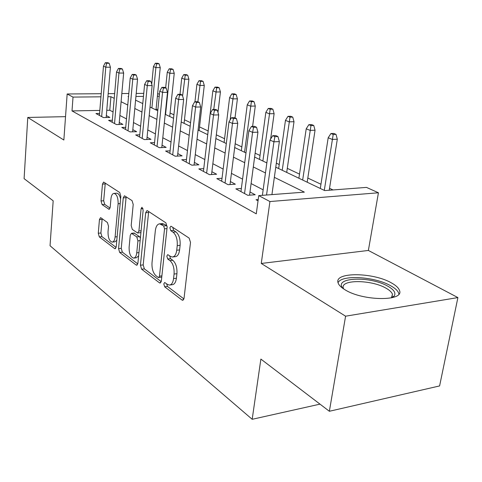 <?xml version="1.0" encoding="UTF-8"?>
<svg xmlns="http://www.w3.org/2000/svg" width="482" height="482" viewBox="0 0 482 482"><rect width="100%" height="100%" fill="white"/><g stroke="black" fill="none" stroke-linecap="round" stroke-linejoin="round"><path stroke-width="0.72" d="M163.796 283.892L164.675 286.814L182.003 300.045L182.69 300.304L184.04 298.286L190.504 242.41L189.137 238.102L171.261 226.365L170.863 226.239L169.881 227.769L170.791 230.673L173.038 232.167C176.177 234.897 177.581 239.379 177.237 245.603L176.725 250.23C176.111 254.508 174.647 256.767 172.327 257.014L170.387 256.346L167.748 254.629L166.808 256.093L167.706 259.003L169.923 260.587C173.02 263.431 174.4 267.92 174.068 274.047L173.562 278.59C172.984 282.687 171.58 284.85 169.357 285.079L167.32 284.32L164.693 282.494L163.796 283.892M166.597 283.765L167.501 286.453L183.919 298.924M172.761 227.353L173.653 230.408L175.912 231.896L173.038 232.167M169.646 255.822L170.55 258.683L172.773 260.268L169.923 260.587M345.034 289.784C362.838 301.19 404.633 301.485 399.476 290.429C398.62 287.917 395.963 285.422 391.517 282.952C373.201 272.203 334.026 271.854 338.063 282.753C338.738 285.055 341.063 287.399 345.034 289.784M100.943 217.834L100.521 217.677L99.443 219.623L98.28 233.246L99.31 236.891L114.62 248.579L115.102 248.76L116.204 246.838L120.837 196.282L119.723 192.523L103.606 182.069L102.473 184.124L101.039 200.946L102.082 204.585L109.059 209.315L110.191 207.308L110.938 198.867C111.336 195.433 112.372 193.601 114.047 193.372C116.849 194.276 118.204 197.734 118.12 203.741L115.108 236.927C114.716 240.187 113.734 241.916 112.149 242.109C109.342 241.139 107.974 237.662 108.034 231.679L108.516 226.257L107.45 222.557L100.943 217.834M99.828 110.414L72.005 110.914L73.023 97.093L67.161 93.984L101.202 93.713M329.363 411.273L345.588 316.192L457.9 297.581L439.602 385.931L329.363 411.273L260.876 359.084L252.182 419.298L50.044 245.742L53.177 200.813L24.1 178.653L27.769 117.457L63.853 140.021L67.161 93.984M457.9 297.581L368.368 250.453L261.262 263.461L345.588 316.192M261.262 263.461L269.926 201.542L258.75 195.614L304.359 192.137L274.348 177.334M72.005 110.914L256.273 213.833L258.75 195.614M140.437 265.214L141.612 269.197L159.452 282.82L160.066 283.055L161.331 281.066L167.152 226.95L165.868 222.829L147.492 210.761L146.992 210.598L145.691 212.737L140.437 265.214L143.184 264.907L144.365 268.878L161.223 281.681M136.165 265.034L119.663 252.435L118.566 248.628L123.253 197.885L124.464 195.788L132.05 200.62L133.207 204.476L131.188 225.576L132.333 229.45L137.665 233.035L138.9 230.986L141.087 208.748L141.985 207.254L143.16 210.122L137.888 263.286L136.707 265.239L136.165 265.034L137.334 264.901M65.534 116.656L27.769 117.457M258.213 199.56L256.038 199.735L258.045 200.813M241.355 188.474L235.855 188.866L247.826 195.312L255.189 194.752L249.983 191.981M222.021 178.28L216.81 178.611L228.107 184.69L235.355 184.202L230.396 181.563M203.759 168.634L198.807 168.917L209.489 174.665L216.617 174.237L211.893 171.719M186.474 159.506L181.762 159.741L191.878 165.187L198.897 164.808L194.379 162.404M170.098 150.842L165.603 151.041L175.195 156.204L182.106 155.873L177.786 153.577M154.553 142.612L150.264 142.78L159.373 147.685L166.17 147.402L162.036 145.203M139.786 134.791L135.683 134.93L144.347 139.593L151.035 139.346L147.07 137.237M125.73 127.344L121.807 127.453L130.05 131.893L136.635 131.688L132.827 129.664M112.342 120.247L108.583 120.337L116.439 124.567L122.916 124.392L119.265 122.446M272.312 194.583L271.956 194.397M263.148 189.824L251.098 183.576M242.573 179.147L231.432 173.369M223.16 169.074L212.851 163.723M204.826 159.56L195.27 154.602M187.474 150.559L178.611 145.956M171.032 142.027L162.802 137.756M155.427 133.93L147.781 129.959M140.605 126.236L133.496 122.549M126.501 118.915L119.879 115.481M113.065 111.945L109.775 110.239L106.769 110.294M99.575 113.469L95.96 113.541L103.461 117.578L109.842 117.439L106.323 115.566M333.044 189.95L329.537 188.293M320.958 184.245L307.817 178.039M299.509 174.11L287.296 168.351M279.229 164.537L276.337 163.169M260.033 155.475L255.147 153.168M241.837 146.883L235.174 143.738M224.564 138.726L216.316 134.833M208.14 130.971L199.536 126.911M190.577 122.681L184.461 119.795M173.912 114.812L170.086 113.005M157.903 109.372L156.066 109.408M252.182 419.298L320 404.139M157.65 93.544L159.415 94.339M275.77 167.182L324.711 190.583L366.471 187.396L378.436 192.776L269.926 201.542M368.368 250.453L378.436 192.776M108.179 93.659L114.65 93.604M121.832 93.55L128.815 93.49M136.213 93.436L143.75 93.375M114.24 98.352L110.932 96.719L107.92 96.749M100.949 96.816L73.023 97.093M265.468 172.954L253.309 166.953M244.711 162.711L233.475 157.168M225.136 153.059L214.743 147.932M206.657 143.937L197.03 139.19M189.173 135.315L180.244 130.911M172.604 127.146L164.32 123.055M156.891 119.391L149.191 115.596M141.961 112.029L134.803 108.498M127.766 105.022L121.103 101.738M128.537 96.545L128.049 96.551L128.513 96.774M135.587 100.154L142.774 103.594M150.029 107.064L157.765 110.758M165.218 114.324L173.544 118.307M181.214 121.97L190.179 126.26M198.072 130.032L207.742 134.659M215.87 138.545L226.311 143.534M234.692 147.54L245.983 152.939M254.623 157.072L266.841 162.916M159.223 96.243L157.379 96.261M143.461 96.4L135.93 96.472M109.775 110.239L110.932 96.719M65.136 122.169L65.04 123.513M169.965 285.001L172.195 284.711C174.424 284.488 175.834 282.325 176.412 278.235L173.562 278.59M172.773 260.268C175.876 263.106 177.256 267.582 176.924 273.704L176.412 278.235M172.863 256.96L175.183 256.701C177.515 256.454 178.985 254.195 179.599 249.923L176.725 250.23M175.912 231.896C179.057 234.62 180.461 239.09 180.117 245.308L179.599 249.923M148.679 211.538L143.184 264.907M158.18 277.403L158.602 277.56L159.488 276.162L164.543 228.811L163.657 225.938L159.626 223.841C157.337 224.118 155.909 226.401 155.337 230.679L152.017 262.66C151.716 268.546 153.023 272.89 155.939 275.704L158.18 277.403M158.723 277.548L161.759 277.09M167.176 226.679L166.495 225.678L163.657 225.938M162.054 223.624L164.187 224.154L166.495 225.678M137.792 263.883L122.35 252.152L119.663 252.435M126.151 196.746L121.247 248.357L122.35 252.152M137.78 233.023L140.937 232.565M129.116 247.17C129.037 253.43 130.526 257.075 133.586 258.105C135.267 257.912 136.322 256.159 136.749 252.833L137.93 240.831L136.761 236.903L131.453 233.294L130.254 235.306L129.116 247.17M133.942 258.069L136.316 257.81L138.623 255.918M140.395 238.024L139.509 236.638L136.761 236.903M134.074 233.047L139.509 236.638M112.433 242.078L114.812 241.844L116.801 240.325M120.59 198.927C119.789 195.312 118.506 193.396 116.74 193.186L116.548 193.198M105.287 183.046L103.678 200.753L104.721 204.386L110.059 208.097M102.178 218.726L100.901 233.005L101.931 236.644L116.12 247.423M336.002 134.345L333.713 133.436L330.923 133.538L333.207 134.448L336.002 134.345L337.31 139.22L332.279 139.425L328.188 137.762L320.301 188.474M333.207 134.448L324.29 190.378M337.31 139.22L329.224 190.239M328.188 137.762L330.923 133.538M271.926 194.608L279.361 141.6L273.915 141.822L266.546 195.023M274.903 136.647L277.933 136.533L275.734 135.575L272.71 135.689L274.903 136.647L273.915 141.822L269.974 140.075L262.395 195.337M279.361 141.6L277.933 136.533M272.71 135.689L269.974 140.075M343.027 288.495C332.749 277.289 370.26 275.716 387.956 286.272C394.065 289.796 396.132 293.062 394.149 296.075L392.137 297.695M391.444 297.858L392.456 294.297C391.788 292.279 389.697 290.278 386.178 288.284C371.58 279.548 340.033 279.319 343.329 288.152L343.612 288.893M398.897 294.074L398.728 293.315C397.885 290.803 395.252 288.308 390.842 285.844C374.984 276.56 341.431 274.499 338.051 282.723M313.746 125.471L311.589 124.609L308.835 124.693L310.986 125.555L313.746 125.471L315.041 130.218L310.077 130.387L306.215 128.815L298.894 178.238M310.986 125.555L302.66 180.039M315.041 130.218L307.191 182.208M306.215 128.815L308.835 124.693M292.731 117.09L290.688 116.276L287.977 116.343L290.007 117.156L292.731 117.09L294.008 121.711L289.116 121.85L285.465 120.361L278.662 168.567M290.007 117.156L282.223 170.267M294.008 121.711L286.712 172.411M285.465 120.361L287.977 116.343M272.854 109.167L270.926 108.396L268.245 108.444L270.173 109.215L272.854 109.167L274.119 113.668L269.293 113.776L265.841 112.372L259.503 159.403M270.173 109.215L262.877 161.018M274.119 113.668L270.637 139.015M265.841 112.372L268.245 108.444M254.026 101.66L252.2 100.931L249.562 100.967L251.381 101.696L254.026 101.66L255.279 106.052L250.52 106.13L247.248 104.799L241.343 150.721M251.381 101.696L244.543 152.252M255.279 106.052L252.61 126.398M247.248 104.799L249.562 100.967M249.555 195.18L257.936 132.17L252.58 132.357L244.543 193.541M253.55 127.332L256.532 127.242L254.46 126.344L251.483 126.435L253.55 127.332L252.58 132.357L248.875 130.712L240.952 191.607M257.936 132.17L256.532 127.242M251.483 126.435L248.875 130.712M230.016 184.564L237.753 123.29L232.481 123.434L225.052 183.046M233.439 118.566L236.367 118.494L234.415 117.644L231.487 117.716L233.439 118.566L232.481 123.434L228.986 121.886L221.66 181.22M237.753 123.29L236.367 118.494M231.487 117.716L228.986 121.886M211.55 174.544L218.708 114.903L213.52 115.017L206.639 173.134M214.454 110.288L217.34 110.233L215.496 109.432L212.616 109.486L214.454 110.288L213.52 115.017L210.218 113.553L203.434 171.411M218.708 114.903L217.34 110.233M212.616 109.486L210.218 113.553M194.077 165.067L200.699 106.974L195.596 107.064L189.221 163.753M196.517 102.467L199.355 102.425L197.608 101.666L194.776 101.708L196.517 102.467L195.596 107.064L192.475 105.679L186.185 162.121M200.699 106.974L199.355 102.425M194.776 101.708L192.475 105.679M236.168 94.538L234.433 93.845L231.83 93.87L233.565 94.562L236.168 94.538L237.403 98.822L232.716 98.882L229.607 97.617L224.1 142.479M233.565 94.562L230.095 120.036M237.403 98.822L235.011 117.903M229.607 97.617L231.83 93.87M177.515 156.096L183.648 99.473L178.629 99.533L172.713 154.867M179.533 95.062L182.323 95.032L180.672 94.315L177.882 94.339L179.533 95.062L178.629 99.533L175.671 98.22L169.833 153.318M183.648 99.473L182.323 95.032M177.882 94.339L175.671 98.22M219.208 87.778L217.557 87.115L214.996 87.128L216.641 87.79L219.208 87.778L220.425 91.96L215.803 91.996L212.851 90.791L207.712 134.641M216.641 87.79L213.737 109.462M220.425 91.96L217.978 112.414M212.851 90.791L214.996 87.128M203.073 81.344L201.506 80.717L198.976 80.717L200.542 81.344L203.073 81.344L204.278 85.428L199.723 85.447L196.909 84.302L194.963 101.702M200.542 81.344L197.879 101.786M204.278 85.428L199.12 130.532M196.909 84.302L198.976 80.717M187.715 75.216L186.221 74.62L183.726 74.614L185.221 75.21L187.715 75.216L188.902 79.217L184.413 79.211L181.732 78.12L179.997 94.321M185.221 75.21L182.6 95.966M188.902 79.217L184.076 123.338M181.732 78.12L183.726 74.614M173.068 69.378L171.64 68.812L169.188 68.793L170.61 69.36L173.068 69.378L174.237 73.288L169.815 73.264L167.26 72.228L165.663 87.802M170.61 69.36L169.815 73.264L165.561 114.487M174.237 73.288L169.724 116.475M167.26 72.228L169.188 68.793M159.09 63.805L157.728 63.263L155.306 63.238L156.668 63.781L159.09 63.805L160.247 67.631L155.885 67.594L153.445 66.6L151.722 84.23M156.668 63.781L155.885 67.594L151.902 107.956M160.247 67.631L156.011 109.92M153.445 66.6L155.306 63.238M161.789 147.582L167.483 92.357L162.542 92.393L157.054 146.438M163.428 88.043L166.176 88.025L164.609 87.344L161.868 87.356L163.428 88.043L162.542 92.393L159.735 91.146L154.318 144.962M167.483 92.357L166.176 88.025M161.868 87.356L159.735 91.146M146.847 139.503L152.137 85.597L147.275 85.615L142.172 138.424M148.143 81.374L150.848 81.374L149.36 80.729L146.661 80.729L148.143 81.374L147.275 85.615L144.606 84.428L139.569 137.021M152.137 85.597L150.848 81.374M146.661 80.729L144.606 84.428M132.628 131.815L137.545 79.175L132.761 79.169L128.013 130.797M133.616 75.041L136.273 75.047L134.858 74.433L132.201 74.427L133.616 75.041L132.761 79.169L130.218 78.042L125.537 129.465M137.545 79.175L136.273 75.047M132.201 74.427L130.218 78.042M119.078 124.495L123.651 73.059L118.946 73.041L114.529 123.537M119.783 69.01L122.404 69.028L121.054 68.444L118.439 68.426L119.783 69.01L118.946 73.041L116.53 71.969L112.167 122.265M123.651 73.059L122.404 69.028M118.439 68.426L116.53 71.969M106.16 117.518L110.414 67.233L105.781 67.197L101.666 116.614M106.606 63.263L109.185 63.293L107.896 62.732L105.323 62.702L106.606 63.263L105.781 67.197L103.473 66.173L99.413 115.403M110.414 67.233L109.185 63.293M105.323 62.702L103.473 66.173M167.501 286.453L164.675 286.814M173.653 230.408L170.791 230.673M170.55 258.683L167.706 259.003M176.924 273.704L174.068 274.047M180.117 245.308L177.237 245.603M183.503 299.84L182.003 300.045M148.48 212.508L145.691 212.737M160.783 282.657L159.452 282.82M144.365 268.878L141.612 269.197M161.892 275.873L159.488 276.162M166.977 228.582L164.543 228.811M164.187 224.154L161.356 224.407M121.247 248.357L118.566 248.628M125.971 197.686L123.253 197.885M141.112 230.782L138.9 230.986M143.04 208.598L141.087 208.748M138.949 252.598L136.749 252.833M140.142 240.614L137.93 240.831M134.683 233.21L131.948 233.469M117.132 236.734L115.108 236.927M120.169 203.591L118.12 203.741M109.547 209.098L108.631 209.17M104.721 204.386L102.082 204.585M103.678 200.753L101.039 200.946M105.124 183.961L102.473 184.124M115.656 248.477L114.62 248.579M101.931 236.644L99.31 236.891M100.901 233.005L98.28 233.246M102.07 219.4L99.443 219.623M162.452 223.594L159.626 223.841M134.183 233.035L131.453 233.294M116.74 193.186L114.047 193.372M391.866 297.394L394.149 296.075M391.884 297.37L392.456 294.297"/></g></svg>
